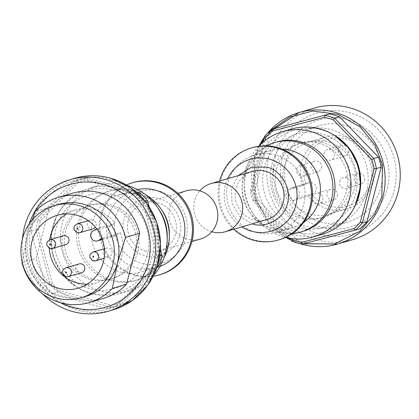 <?xml version="1.0" encoding="UTF-8"?>
<svg xmlns="http://www.w3.org/2000/svg" width="419" height="419" viewBox="0 0 419 419"><rect width="100%" height="100%" fill="white"/><g stroke="black" fill="none" stroke-linecap="round" stroke-linejoin="round"><path stroke-width="0.31" stroke-dasharray="2.1 1.57" d="M159.262 198.716C173.529 201.639 184.47 221.043 179.714 235.012C177.085 249.588 158.314 260.492 144.602 255.407C130.335 252.484 119.394 233.084 124.144 219.116C126.779 204.54 145.55 193.636 159.262 198.716M145.692 251.201A25.124 24.412 73.7 0 1 127.465 227.114A25.124 24.412 73.7 0 1 144.869 202.953A25.124 24.412 73.7 0 1 158.173 202.927A25.124 24.412 73.7 0 1 176.399 227.014A25.124 24.412 73.7 0 1 158.995 251.175A25.124 24.412 73.7 0 1 145.692 251.201M186.277 190.818A25.124 24.412 -106.3 0 0 168.878 214.978A25.124 24.412 -106.3 0 0 187.099 239.066A25.124 24.412 -106.3 0 0 200.408 239.04M160.241 274.607A47.965 46.609 73.7 0 1 134.839 274.66A47.965 46.609 73.7 0 1 100.047 228.674A47.965 46.609 73.7 0 1 133.268 182.548M153.165 276.241A47.965 46.609 73.7 0 1 133.802 274.964A47.965 46.609 73.7 0 1 99.167 232.152A47.965 46.609 73.7 0 1 126.433 184.994M169.396 235.033A40.198 39.061 73.7 0 1 141.559 271.989A40.198 39.061 73.7 0 1 120.269 272.036A40.198 39.061 73.7 0 1 91.112 233.493A40.198 39.061 73.7 0 1 118.954 194.835A40.198 39.061 73.7 0 1 140.245 194.793A40.198 39.061 73.7 0 1 162.336 210.925M159.985 266.458A40.198 39.061 73.7 0 1 157.025 267.458A40.198 39.061 73.7 0 1 135.73 267.505A40.198 39.061 73.7 0 1 106.573 228.963A40.198 39.061 73.7 0 1 134.415 190.305A40.198 39.061 73.7 0 1 137.453 189.55M163.934 257.931A46.593 45.278 73.7 0 1 137.081 279.965A46.593 45.278 73.7 0 1 112.402 280.018A46.593 45.278 73.7 0 1 78.604 235.347A46.593 45.278 73.7 0 1 110.878 190.54A46.593 45.278 73.7 0 1 135.557 190.488A46.593 45.278 73.7 0 1 145.377 194.599M167.275 237.735A46.593 45.278 73.7 0 1 135.012 280.573A46.593 45.278 73.7 0 1 110.333 280.625A46.593 45.278 73.7 0 1 76.536 235.949A46.593 45.278 73.7 0 1 108.809 191.148A46.593 45.278 73.7 0 1 133.483 191.095A46.593 45.278 73.7 0 1 159.089 209.793M153.621 275.33A54.816 53.265 73.7 0 1 129.251 290.828A54.816 53.265 73.7 0 1 100.214 290.891A54.816 53.265 73.7 0 1 60.456 238.332A54.816 53.265 73.7 0 1 98.423 185.617A54.816 53.265 73.7 0 1 127.303 185.517M91.101 293.562A54.816 53.265 73.7 0 1 78.243 287.963A54.816 53.265 73.7 0 1 57.026 215.56A54.816 53.265 73.7 0 1 89.31 188.288A54.816 53.265 73.7 0 1 118.341 188.231A54.816 53.265 73.7 0 1 158.104 240.789A54.816 53.265 73.7 0 1 120.138 293.499A54.816 53.265 73.7 0 1 91.101 293.562M92.08 278.672A38.37 37.286 73.7 0 1 64.248 241.883A38.37 37.286 73.7 0 1 90.829 204.98A38.37 37.286 73.7 0 1 111.15 204.938A38.37 37.286 73.7 0 1 138.982 241.732A38.37 37.286 73.7 0 1 112.407 278.63A38.37 37.286 73.7 0 1 92.08 278.672M89.807 279.337A38.37 37.286 73.7 0 1 61.97 242.549A38.37 37.286 73.7 0 1 88.55 205.65A38.37 37.286 73.7 0 1 108.872 205.609A38.37 37.286 73.7 0 1 136.709 242.397A38.37 37.286 73.7 0 1 110.129 279.295A38.37 37.286 73.7 0 1 89.807 279.337M159.566 259.707A63.955 62.143 73.7 0 1 158.256 264.117L120.007 302.989A63.955 62.143 73.7 0 1 111.292 305.283L58.786 290.257A63.955 62.143 73.7 0 1 52.375 283.642L38.119 229.743A63.955 62.143 73.7 0 1 40.423 220.829L78.672 181.956A63.955 62.143 73.7 0 1 87.388 179.662L139.894 194.688A63.955 62.143 73.7 0 1 146.304 201.303L160.561 255.202A63.955 62.143 73.7 0 1 159.566 259.707M159.393 265.248L158.256 264.117M42.419 293.74A68.522 66.584 73.7 0 1 22.469 238.914M60.834 302.822A63.955 62.143 73.7 0 1 28.995 224.285M85.701 296.448A47.965 46.609 73.7 0 1 60.299 296.5A47.965 46.609 73.7 0 1 27.041 237.494A47.965 46.609 73.7 0 1 58.728 204.388M87.168 284.182A37.914 36.841 -106.3 0 0 96.747 282.741A37.914 36.841 -106.3 0 0 120.347 232.786L102.959 237.882A37.914 36.841 -106.3 0 0 97.58 228.345L114.974 223.248A37.914 36.841 -106.3 0 0 95.506 209.929A37.914 36.841 -106.3 0 0 75.425 209.971A37.914 36.841 -106.3 0 0 66.579 213.926M81.7 272.685A4.567 4.441 73.7 0 1 75.965 268.307A4.567 4.441 73.7 0 1 79.128 263.918M106.463 256.899A4.567 4.441 73.7 0 1 106.316 248.127A4.567 4.441 73.7 0 1 112.046 252.5A4.567 4.441 73.7 0 1 106.463 256.899M93.049 228.795A4.567 4.441 73.7 0 1 87.314 224.422A4.567 4.441 73.7 0 1 92.898 220.022A4.567 4.441 73.7 0 1 95.349 227.166M65.862 244.586A4.567 4.441 73.7 0 1 60.127 240.213A4.567 4.441 73.7 0 1 63.295 235.818M160.561 255.202L161.97 255.276M146.304 201.303L147.504 200.575M149.143 206.771L160.409 249.363M139.894 194.688L140.323 193.164M87.388 179.662L87.037 177.918L136.196 191.981M78.672 181.956L77.279 180.484L72.518 181.877L33.698 221.332L38.459 219.938L77.279 180.484A65.783 63.918 -106.3 0 1 80.427 179.468L75.666 180.861A65.783 63.918 73.7 0 1 82.271 179.311L87.037 177.918A65.783 63.918 -106.3 0 0 80.427 179.468M40.423 220.829L38.459 219.938A65.783 63.918 -106.3 0 0 35.882 229.911L31.116 231.309L45.587 286.009L50.348 284.616L35.882 229.911L38.119 229.743M52.375 283.642L50.348 284.616A65.783 63.918 -106.3 0 0 57.523 292.022L52.763 293.42L106.054 308.667L110.815 307.268L57.523 292.022L58.786 290.257M111.292 305.283L110.815 307.268A65.783 63.918 -106.3 0 0 117.42 305.718A65.783 63.918 -106.3 0 0 120.572 304.707L115.812 306.1L154.632 266.646L157.387 265.84M120.007 302.989L120.572 304.707L156.664 268.024M159.697 255.946L157.209 256.674L142.738 201.968L145.157 201.261M138.212 193.782L135.562 194.557L82.271 179.311M135.562 194.557A65.783 63.918 73.7 0 1 142.738 201.968M31.116 231.309A65.783 63.918 73.7 0 1 33.698 221.332M52.763 293.42A65.783 63.918 73.7 0 1 45.587 286.009M115.812 306.1A65.783 63.918 73.7 0 1 112.659 307.117A65.783 63.918 73.7 0 1 106.054 308.667M157.209 256.674A65.783 63.918 73.7 0 1 154.632 266.646M72.518 181.877A65.783 63.918 73.7 0 1 75.666 180.861M103.367 298.417A54.816 53.265 73.7 0 1 36.186 258.382L49.374 207.389A54.816 53.265 73.7 0 1 72.539 193.206M49.374 207.389L35.191 211.548M22.003 262.535L36.186 258.382M32.263 219.965L27.041 237.494L22.123 261.728M49.615 239.836A37.914 36.841 -106.3 0 0 49.238 248.221M102.336 239.296L116.073 235.269L120.347 232.786M102.016 238.427L102.959 237.882M116.073 235.269A5.484 5.327 73.7 0 1 108.49 232.603A5.484 5.327 73.7 0 1 110.695 225.731L114.974 223.248M97.58 228.345L96.705 228.853M252.537 171.402A25.124 24.412 -106.3 0 0 235.132 195.563A25.124 24.412 -106.3 0 0 253.359 219.656A25.124 24.412 -106.3 0 0 266.667 219.624M211.757 231.733A25.124 24.412 73.7 0 1 199.774 190.849M219.614 181.05A47.965 46.609 -106.3 0 0 233.739 229.272M252.327 147.666A47.965 46.609 -106.3 0 0 219.1 193.788A47.965 46.609 -106.3 0 0 253.893 239.778A47.965 46.609 -106.3 0 0 279.3 239.726M282.039 149.08A40.198 39.061 -106.3 0 0 269.972 150.589A40.198 39.061 -106.3 0 0 242.135 187.544A40.198 39.061 -106.3 0 0 249.195 211.653A40.198 39.061 -106.3 0 0 271.287 227.784A40.198 39.061 -106.3 0 0 292.577 227.742A40.198 39.061 -106.3 0 0 303.55 222.499M275.802 155.077A40.198 39.061 -106.3 0 0 254.511 155.119A40.198 39.061 -106.3 0 0 226.663 193.777A40.198 39.061 -106.3 0 0 255.826 232.315A40.198 39.061 -106.3 0 0 277.116 232.273A40.198 39.061 -106.3 0 0 304.959 193.615A40.198 39.061 -106.3 0 0 275.802 155.077M266.411 145.854A46.593 45.278 -106.3 0 0 242.187 185.449A46.593 45.278 -106.3 0 0 250.373 213.391A46.593 45.278 -106.3 0 0 275.974 232.089A46.593 45.278 -106.3 0 0 292.137 233.645M276.524 142.004A46.593 45.278 -106.3 0 0 244.256 184.842A46.593 45.278 -106.3 0 0 252.442 212.784A46.593 45.278 -106.3 0 0 278.048 231.482A46.593 45.278 -106.3 0 0 302.728 231.435M258.801 146.273A54.816 53.265 -106.3 0 0 244.319 182.145A54.816 53.265 -106.3 0 0 253.951 215.015A54.816 53.265 -106.3 0 0 284.077 237.018A54.816 53.265 -106.3 0 0 285.501 237.405M291.394 129.078A54.816 53.265 -106.3 0 0 253.427 181.788A54.816 53.265 -106.3 0 0 293.19 234.347A54.816 53.265 -106.3 0 0 322.221 234.289M273.35 170.313A38.831 37.731 -106.3 0 0 283.642 208.222A38.831 37.731 -106.3 0 0 320.834 218.037A38.831 37.731 -106.3 0 0 346.482 191.237A38.831 37.731 -106.3 0 0 336.185 153.323A38.831 37.731 -106.3 0 0 298.998 143.513A38.831 37.731 -106.3 0 0 273.35 170.313M276.456 169.402A38.831 37.731 -106.3 0 0 286.748 207.311A38.831 37.731 -106.3 0 0 323.939 217.126A38.831 37.731 -106.3 0 0 349.587 190.326A38.831 37.731 -106.3 0 0 339.29 152.411A38.831 37.731 -106.3 0 0 302.104 142.601A38.831 37.731 -106.3 0 0 276.456 169.402M314.25 108.102A68.522 66.584 -106.3 0 0 268.988 155.397A68.522 66.584 -106.3 0 0 287.162 222.295A68.522 66.584 -106.3 0 0 352.788 239.616M275.393 156.507A63.039 61.258 -106.3 0 0 319.1 234.059A63.039 61.258 -106.3 0 0 394.132 190.477A63.039 61.258 -106.3 0 0 350.425 112.931A63.039 61.258 -106.3 0 0 275.393 156.507M387.245 188.508A55.732 54.156 -106.3 0 0 348.608 119.949A55.732 54.156 -106.3 0 0 282.275 158.476A55.732 54.156 -106.3 0 0 320.917 227.035A55.732 54.156 -106.3 0 0 387.245 188.508M286.198 160.32A50.249 48.829 73.7 0 1 319.388 125.637A50.249 48.829 73.7 0 1 367.515 138.333A50.249 48.829 73.7 0 1 380.84 187.398A50.249 48.829 73.7 0 1 347.65 222.08A50.249 48.829 73.7 0 1 299.522 209.38A50.249 48.829 73.7 0 1 286.198 160.32M271.91 164.505A50.249 48.829 73.7 0 1 305.105 129.822A50.249 48.829 73.7 0 1 353.233 142.518A50.249 48.829 73.7 0 1 366.557 191.583A50.249 48.829 73.7 0 1 333.362 226.265A50.249 48.829 73.7 0 1 285.234 213.564A50.249 48.829 73.7 0 1 271.91 164.505M283.956 167.951A37.459 36.401 -106.3 0 0 293.887 204.524A37.459 36.401 -106.3 0 0 329.763 213.989A37.459 36.401 -106.3 0 0 354.511 188.136A37.459 36.401 -106.3 0 0 344.575 151.563A37.459 36.401 -106.3 0 0 308.698 142.093A37.459 36.401 -106.3 0 0 283.956 167.951M292.671 200.801L308.614 196.129A37.459 36.401 -106.3 0 0 347.367 208.835A37.459 36.401 -106.3 0 0 372.109 182.977A37.459 36.401 -106.3 0 0 362.178 146.404A37.459 36.401 -106.3 0 0 326.301 136.94A37.459 36.401 -106.3 0 0 301.554 162.792A37.459 36.401 -106.3 0 0 302.796 185.8L286.853 190.472L290.681 188.246A5.939 5.772 73.7 0 1 298.899 191.132A5.939 5.772 73.7 0 1 296.505 198.575L292.671 200.801A37.459 36.401 73.7 0 1 286.853 190.472M308.614 196.129L311.904 194.521A34.819 33.834 -106.3 0 0 345.282 206.598A34.819 33.834 -106.3 0 0 370.663 181.966A34.819 33.834 -106.3 0 0 346.518 139.129A34.819 33.834 -106.3 0 0 305.074 163.201A34.819 33.834 -106.3 0 0 306.079 184.187L302.796 185.8M296.699 169.197A5.484 5.327 73.7 0 1 305.571 166.799A5.484 5.327 73.7 0 1 303.403 175.938A5.484 5.327 73.7 0 1 296.699 169.197M321.52 167.904A5.484 5.327 -106.3 0 0 314.816 161.168A5.484 5.327 -106.3 0 0 312.647 170.303A5.484 5.327 -106.3 0 0 321.52 167.904M323.887 153.412A5.484 5.327 73.7 0 1 332.759 151.013A5.484 5.327 73.7 0 1 330.591 160.147A5.484 5.327 73.7 0 1 323.887 153.412M348.708 152.118A5.484 5.327 -106.3 0 0 342.004 145.377A5.484 5.327 -106.3 0 0 339.835 154.517A5.484 5.327 -106.3 0 0 348.708 152.118M339.72 181.506A5.484 5.327 73.7 0 1 348.592 179.107A5.484 5.327 73.7 0 1 346.424 188.246A5.484 5.327 73.7 0 1 339.72 181.506M364.54 180.212A5.484 5.327 -106.3 0 0 357.836 173.476A5.484 5.327 -106.3 0 0 355.668 182.611A5.484 5.327 -106.3 0 0 364.54 180.212M312.537 197.297A5.484 5.327 73.7 0 1 321.41 194.898A5.484 5.327 73.7 0 1 319.241 204.032A5.484 5.327 73.7 0 1 312.537 197.297M337.353 196.003A5.484 5.327 -106.3 0 0 330.654 189.268A5.484 5.327 -106.3 0 0 328.486 198.402A5.484 5.327 -106.3 0 0 337.353 196.003M238.107 175.634L231.597 188.466L231.964 203.152L239.783 216.518L252.243 223.851M264.949 140.637L251.887 191.137A63.955 62.143 -106.3 0 0 254.26 200.104L291.535 238.579M254.26 200.104L253.134 200.958L289.225 238.217M251.887 191.137L250.478 190.923L255.239 189.529L269.302 135.164L264.536 136.557M292.253 241.344L297.019 239.946L257.894 199.564L253.134 200.958A65.783 63.918 73.7 0 1 250.478 190.923L263.09 142.156M359.973 228.769L302.031 244.141M297.019 239.946A65.783 63.918 -106.3 0 0 306.792 242.742M255.239 189.529A65.783 63.918 -106.3 0 0 257.894 199.564M276.425 127.926A65.783 63.918 -106.3 0 0 269.302 135.164M311.904 194.521L313.48 193.604A5.939 5.772 -106.3 0 0 308.903 182.736A5.939 5.772 -106.3 0 0 307.661 183.271L306.079 184.187M160.194 191.42A37.417 36.359 73.7 0 1 186.13 237.447A37.417 36.359 73.7 0 1 141.601 263.31A37.417 36.359 73.7 0 1 115.66 217.283A37.417 36.359 73.7 0 1 160.194 191.42M115.66 190.572A53.066 51.563 73.7 0 1 152.448 255.852A53.066 51.563 73.7 0 1 89.289 292.535A53.066 51.563 73.7 0 1 76.839 287.12A53.066 51.563 73.7 0 1 56.303 217.026A53.066 51.563 73.7 0 1 115.66 190.572M113.685 195.144C127.549 197.098 155.664 220.179 147.357 254.893C137.799 289.251 102.446 294.169 89.551 288.466C75.687 286.512 47.572 263.436 55.879 228.722C65.432 194.364 100.79 189.44 113.685 195.144M113.015 309.866A68.522 66.584 73.7 0 1 76.724 309.94A68.522 66.584 73.7 0 1 27.02 244.246A68.522 66.584 73.7 0 1 74.482 178.353M110.736 179.913C93.028 172.083 44.477 178.84 31.352 226.019C19.944 273.691 58.555 305.383 77.594 308.065C95.296 315.895 143.853 309.138 156.973 261.959C168.38 214.287 129.775 182.595 110.736 179.913M65.924 276.603A4.567 4.441 73.7 0 1 65.773 267.83M93.107 260.812A4.567 4.441 73.7 0 1 92.96 252.039M77.274 232.713A4.567 4.441 73.7 0 1 77.122 223.94M50.086 248.504A4.567 4.441 73.7 0 1 49.94 239.731M110.695 225.731L93.306 230.827M334.692 135.457A53.066 51.563 -106.3 0 0 322.242 130.042A53.066 51.563 -106.3 0 0 259.083 166.725A53.066 51.563 -106.3 0 0 295.877 232.006A53.066 51.563 -106.3 0 0 355.228 205.551M297.846 227.433C310.741 233.137 346.099 228.219 355.652 193.861C363.964 159.147 335.844 136.065 321.981 134.111C309.086 128.408 273.733 133.331 264.174 167.689C255.868 202.403 283.982 225.48 297.846 227.433M267.532 133.232A68.522 66.584 -106.3 0 0 264.331 137.359M259.141 145.912A68.522 66.584 -106.3 0 0 253.872 159.822A68.522 66.584 -106.3 0 0 285.983 237.526M288.508 238.081L266.882 219.802L255.349 197.485L254.527 160.131L260.969 144.078M263.776 139.511L272.476 129.083M227.716 178.677A37.417 36.359 -106.3 0 0 241.847 226.899M291.242 240.297A68.522 66.584 -106.3 0 0 299.894 243.669M303.288 243.811L289.691 238.694M313.48 193.604L296.505 198.575M290.681 188.246L307.661 183.271M144.869 202.953L177.792 193.306M118.954 194.835L134.415 190.305M108.809 191.148L110.878 190.54M89.31 188.288L98.423 185.617M57.026 215.56L56.303 217.026L50.977 236.175L52.983 256.067L62.033 273.89L76.839 287.12L78.243 287.963M90.829 204.98L88.55 205.65M96.747 282.741L78.322 288.141M106.316 248.127L104.415 248.682M90.478 220.027L88.252 220.682M158.995 251.175L191.923 241.527M141.559 271.989L157.025 267.458M135.012 280.573L137.081 279.965M120.138 293.499L129.251 290.828M112.407 278.63L110.129 279.295M117.42 305.718L112.659 307.117M75.425 209.971L57 215.371M114.926 235.761L102.388 239.438M108.882 256.894L104.127 258.287M267.453 133.31L264.337 137.332M259.11 145.943L253.851 159.838L254.464 196.956L269.066 223.568L285.941 237.515M269.972 150.589L254.511 155.119M249.195 211.653L250.373 213.391M242.135 187.544L242.187 185.449M252.442 212.784L253.951 215.015M244.256 184.842L244.319 182.145M320.834 218.037L323.939 217.126M305.105 129.822L319.388 125.637M329.763 213.989L347.367 208.835M314.816 161.168L300.323 165.416M342.004 145.377L327.506 149.625M357.836 173.476L343.344 177.724M330.654 189.268L316.156 193.51M292.577 227.742L277.116 232.273M298.998 143.513L302.104 142.601M291.263 240.323L299.774 243.643M333.362 226.265L347.65 222.08M308.698 142.093L326.301 136.94M308.903 182.736L291.923 187.712M317.901 171.69L303.403 175.938M345.083 155.899L330.591 160.147M360.921 183.999L346.424 188.246M333.734 199.784L319.241 204.032"/><path stroke-width="0.63" d="M191.923 241.527L200.408 239.04A25.124 24.412 -106.3 0 0 217.812 214.879A25.124 24.412 -106.3 0 0 199.585 190.792A25.124 24.412 -106.3 0 0 186.277 190.818L177.792 193.306M126.433 184.994A47.965 46.609 73.7 0 1 132.231 182.852L133.268 182.548A47.965 46.609 73.7 0 1 158.67 182.501A47.965 46.609 73.7 0 1 193.463 228.486A47.965 46.609 73.7 0 1 160.241 274.607L159.204 274.911A47.965 46.609 73.7 0 1 153.165 276.241M132.231 182.852A47.965 46.609 73.7 0 1 157.638 182.804A47.965 46.609 73.7 0 1 192.431 228.79A47.965 46.609 73.7 0 1 159.204 274.911M137.453 189.55A40.198 39.061 73.7 0 1 155.706 190.263A40.198 39.061 73.7 0 1 184.81 227.198A40.198 39.061 73.7 0 1 159.985 266.458M127.303 185.517A54.816 53.265 73.7 0 1 127.455 185.559A54.816 53.265 73.7 0 1 157.581 207.562A54.816 53.265 73.7 0 1 167.212 240.433A54.816 53.265 73.7 0 1 153.621 275.33M157.387 265.84L159.393 265.248A65.783 63.918 -106.3 0 0 160.875 260.319A65.783 63.918 -106.3 0 0 161.97 255.276L159.697 255.946M22.469 238.914A68.522 66.584 73.7 0 1 69.722 179.751A68.522 66.584 73.7 0 1 106.012 179.678A68.522 66.584 73.7 0 1 155.716 245.372A68.522 66.584 73.7 0 1 108.254 311.265A68.522 66.584 73.7 0 1 71.963 311.338A68.522 66.584 73.7 0 1 42.419 293.74M28.995 224.285A63.955 62.143 73.7 0 1 103.839 184.37A63.955 62.143 73.7 0 1 148.179 263.043A63.955 62.143 73.7 0 1 72.063 307.253A63.955 62.143 73.7 0 1 60.834 302.822M32.263 219.965L35.191 211.548A54.816 53.265 73.7 0 1 58.356 197.359L72.539 193.206A54.816 53.265 73.7 0 1 101.571 193.143A54.816 53.265 73.7 0 1 139.716 233.236L126.528 284.229A54.816 53.265 73.7 0 1 103.367 298.417L89.184 302.57A54.816 53.265 73.7 0 1 60.147 302.628A54.816 53.265 73.7 0 1 22.003 262.535L22.123 261.728M58.356 197.359A54.816 53.265 73.7 0 1 87.388 197.302A54.816 53.265 73.7 0 1 125.532 237.395L139.716 233.236M126.528 284.229L112.344 288.387L117.388 263.347A47.965 46.609 73.7 0 1 85.701 296.448L81.145 297.783A47.965 46.609 73.7 0 1 55.743 297.836A47.965 46.609 73.7 0 1 20.95 251.85A47.965 46.609 73.7 0 1 54.171 205.724A47.965 46.609 73.7 0 1 79.579 205.671A47.965 46.609 73.7 0 1 114.371 251.662A47.965 46.609 73.7 0 1 81.145 297.783M112.344 288.387A54.816 53.265 73.7 0 1 89.184 302.57M54.171 205.724L58.728 204.388A47.965 46.609 73.7 0 1 84.13 204.341A47.965 46.609 73.7 0 1 117.388 263.347L125.532 237.395M77.08 215.329A37.914 36.841 73.7 0 1 104.582 251.683A37.914 36.841 73.7 0 1 78.322 288.141A37.914 36.841 73.7 0 1 58.241 288.183A37.914 36.841 73.7 0 1 30.739 251.829A37.914 36.841 73.7 0 1 57 215.371A37.914 36.841 73.7 0 1 77.08 215.329M49.238 248.221A37.914 36.841 -106.3 0 0 76.667 282.783A37.914 36.841 -106.3 0 0 87.168 284.182M65.773 267.83L63.211 269.757L62.703 270.863L62.688 273.492L65.814 276.603L68.344 276.598A4.567 4.441 73.7 0 0 68.192 267.825A4.567 4.441 73.7 0 0 65.773 267.83L79.128 263.918A4.567 4.441 73.7 0 1 84.863 268.291A4.567 4.441 73.7 0 1 81.7 272.685L68.344 276.598A4.567 4.441 73.7 0 1 65.924 276.603M49.94 239.731L47.373 241.663L46.87 242.763L46.849 245.398L49.976 248.504L52.506 248.498A4.567 4.441 73.7 0 0 52.359 239.726A4.567 4.441 73.7 0 0 49.94 239.731L63.295 235.818A4.567 4.441 73.7 0 1 69.025 240.192A4.567 4.441 73.7 0 1 65.862 244.586L52.506 248.498A4.567 4.441 73.7 0 1 50.086 248.504M145.377 194.599A46.593 45.278 73.7 0 1 161.158 209.191L162.336 210.925A40.198 39.061 73.7 0 1 169.396 235.033L169.349 237.128A46.593 45.278 73.7 0 1 163.934 257.931M161.158 209.191A46.593 45.278 73.7 0 1 169.349 237.128M157.581 207.562L159.089 209.793A46.593 45.278 73.7 0 1 167.275 237.735L167.212 240.433M145.157 201.261L147.504 200.575L149.143 206.771M160.409 249.363L161.97 255.276M147.504 200.575A65.783 63.918 -106.3 0 0 140.323 193.164L138.212 193.782M136.196 191.981L140.323 193.164M159.393 265.248L156.664 268.024M66.579 213.926A37.914 36.841 -106.3 0 0 49.615 239.836M102.388 239.438L97.533 240.857A5.484 5.327 73.7 0 0 98.68 240.365L102.016 238.427M95.349 227.166A4.567 4.441 73.7 0 1 93.049 228.795L79.694 232.707A4.567 4.441 73.7 0 1 77.274 232.713M96.705 228.853L93.306 230.827A5.484 5.327 73.7 0 0 97.533 240.857M252.243 223.851L252.269 223.861C265.981 228.942 284.752 218.042 287.387 203.466C292.137 189.498 281.201 170.093 266.929 167.171L251.704 167.081L238.107 175.634M225.254 231.759L266.667 219.624A25.124 24.412 -106.3 0 0 284.066 195.464A25.124 24.412 -106.3 0 0 265.845 171.376A25.124 24.412 -106.3 0 0 252.537 171.402L211.124 183.538A25.124 24.412 73.7 0 1 224.432 183.512A25.124 24.412 73.7 0 1 242.659 207.599A25.124 24.412 73.7 0 1 225.254 231.759A25.124 24.412 73.7 0 1 211.946 231.786A25.124 24.412 73.7 0 1 211.757 231.733M199.774 190.849A25.124 24.412 73.7 0 1 211.124 183.538M233.739 229.272A47.965 46.609 -106.3 0 0 252.861 240.082A47.965 46.609 -106.3 0 0 278.263 240.029A47.965 46.609 -106.3 0 0 311.485 193.903A47.965 46.609 -106.3 0 0 276.692 147.917A47.965 46.609 -106.3 0 0 251.29 147.97A47.965 46.609 -106.3 0 0 219.614 181.05M278.263 240.029L279.3 239.726A47.965 46.609 -106.3 0 0 312.522 193.599A47.965 46.609 -106.3 0 0 277.729 147.614A47.965 46.609 -106.3 0 0 252.327 147.666L251.29 147.97M303.55 222.499A40.198 39.061 -106.3 0 0 319.838 182.846A40.198 39.061 -106.3 0 0 291.263 150.547A40.198 39.061 -106.3 0 0 282.039 149.08M292.137 233.645A46.593 45.278 -106.3 0 0 300.653 232.042A46.593 45.278 -106.3 0 0 332.927 187.235A46.593 45.278 -106.3 0 0 299.129 142.56A46.593 45.278 -106.3 0 0 274.45 142.612A46.593 45.278 -106.3 0 0 266.411 145.854M300.653 232.042L302.728 231.435A46.593 45.278 -106.3 0 0 335.001 186.628A46.593 45.278 -106.3 0 0 301.198 141.952A46.593 45.278 -106.3 0 0 276.524 142.004L274.45 142.612M285.501 237.405A54.816 53.265 -106.3 0 0 313.108 236.96A54.816 53.265 -106.3 0 0 351.08 184.245A54.816 53.265 -106.3 0 0 311.317 131.692A54.816 53.265 -106.3 0 0 282.28 131.749A54.816 53.265 -106.3 0 0 258.801 146.273M313.108 236.96L322.221 234.289A54.816 53.265 -106.3 0 0 354.505 207.017A54.816 53.265 -106.3 0 0 333.288 134.614A54.816 53.265 -106.3 0 0 320.43 129.021A54.816 53.265 -106.3 0 0 291.394 129.078L282.28 131.749M299.894 243.669A68.522 66.584 -106.3 0 0 337.672 244.041L352.788 239.616A68.522 66.584 -106.3 0 0 398.05 192.321A68.522 66.584 -106.3 0 0 379.881 125.417A68.522 66.584 -106.3 0 0 314.25 108.102L299.14 112.528A68.522 66.584 -106.3 0 0 267.532 133.232M291.535 238.579L292.808 239.893A63.955 62.143 -106.3 0 0 301.539 242.392L353.94 228.622A63.955 62.143 -106.3 0 0 360.298 222.154L374.151 168.59A63.955 62.143 -106.3 0 0 371.784 159.623L333.236 119.834A63.955 62.143 -106.3 0 0 324.5 117.336L272.104 131.105A63.955 62.143 -106.3 0 0 265.74 137.573L264.949 140.637M272.104 131.105L271.659 129.319L329.601 113.947L271.659 129.319A65.783 63.918 73.7 0 0 264.536 136.557L265.74 137.573M324.5 117.336L324.84 115.345A65.783 63.918 73.7 0 1 334.619 118.142L339.38 116.744L378.498 157.13L373.738 158.523L334.619 118.142L333.236 119.834M371.784 159.623L373.738 158.523A65.783 63.918 73.7 0 1 376.393 168.564L381.154 167.165L367.096 221.531L362.33 222.924L376.393 168.564L374.151 168.59M360.298 222.154L362.33 222.924A65.783 63.918 73.7 0 1 355.212 230.162L359.973 228.769A65.783 63.918 -106.3 0 0 367.096 221.531M353.94 228.622L355.212 230.162L302.031 244.141A65.783 63.918 73.7 0 1 292.253 241.344L292.808 239.893M301.539 242.392L302.031 244.141M289.225 238.217L292.253 241.344M264.536 136.557L263.09 142.156M339.38 116.744A65.783 63.918 -106.3 0 0 329.601 113.947M381.154 167.165A65.783 63.918 -106.3 0 0 378.498 157.13M113.015 309.866L132.367 300.486L147.703 285.234L157.424 265.709L160.524 243.942L156.685 222.201L146.304 202.733L130.466 187.565L110.82 178.279C98.659 174.87 86.544 174.891 74.482 178.353A68.522 66.584 73.7 0 1 110.773 178.279A68.522 66.584 73.7 0 1 160.477 243.978A68.522 66.584 73.7 0 1 113.015 309.866L108.254 311.265M104.415 248.682L92.96 252.039A4.567 4.441 73.7 0 1 98.69 256.412A4.567 4.441 73.7 0 1 93.107 260.812M77.122 223.94A4.567 4.441 73.7 0 1 82.857 228.318A4.567 4.441 73.7 0 1 79.694 232.707L77.164 232.718L74.037 229.607L74.053 226.972L74.561 225.872L77.122 223.94L88.252 220.682M66.013 272.926A0.456 0.445 73.7 0 1 65.694 272.36A0.456 0.445 73.7 0 1 66.239 272.046A0.456 0.445 73.7 0 1 66.558 272.607A0.456 0.445 73.7 0 1 66.013 272.926M93.196 257.135A0.456 0.445 73.7 0 1 92.882 256.575A0.456 0.445 73.7 0 1 93.427 256.255A0.456 0.445 73.7 0 1 93.741 256.821A0.456 0.445 73.7 0 1 93.196 257.135M77.363 229.036A0.456 0.445 73.7 0 1 77.044 228.475A0.456 0.445 73.7 0 1 77.588 228.161A0.456 0.445 73.7 0 1 77.908 228.722A0.456 0.445 73.7 0 1 77.363 229.036M50.175 244.827A0.456 0.445 73.7 0 1 49.861 244.267A0.456 0.445 73.7 0 1 50.406 243.947A0.456 0.445 73.7 0 1 50.72 244.513A0.456 0.445 73.7 0 1 50.175 244.827M98.68 240.365L102.336 239.296M241.847 226.899A37.417 36.359 -106.3 0 0 251.337 231.157A37.417 36.359 -106.3 0 0 295.872 205.294A37.417 36.359 -106.3 0 0 269.93 159.267A37.417 36.359 -106.3 0 0 227.716 178.677M334.692 135.457L349.498 148.687L358.549 166.511L360.56 186.403L355.228 205.551A53.066 51.563 -106.3 0 0 334.692 135.457L333.288 134.614M299.774 243.643L337.672 244.041A68.522 66.584 -106.3 0 0 382.935 196.747A68.522 66.584 -106.3 0 0 364.766 129.843A68.522 66.584 -106.3 0 0 299.14 112.528L267.453 133.31M264.331 137.359A68.522 66.584 -106.3 0 0 259.141 145.912M260.969 144.078L263.776 139.511M272.476 129.083L289.759 117.058L312.726 111.04L337.924 114.308L360.021 126.915L375.078 145.267L382.479 164.751L381.866 196.563L374.775 213.748L359.659 231.403L334.671 243.916L303.288 243.811M285.983 237.526A68.522 66.584 -106.3 0 0 291.242 240.297M289.691 238.694L288.508 238.081M74.482 178.353L69.722 179.751M92.96 252.039L90.394 253.972L89.891 255.071L89.87 257.706L92.997 260.817L95.527 260.807L104.127 258.287M264.337 137.332L259.11 145.943M355.228 205.551L354.505 207.017M285.941 237.515L291.263 240.323"/></g></svg>
